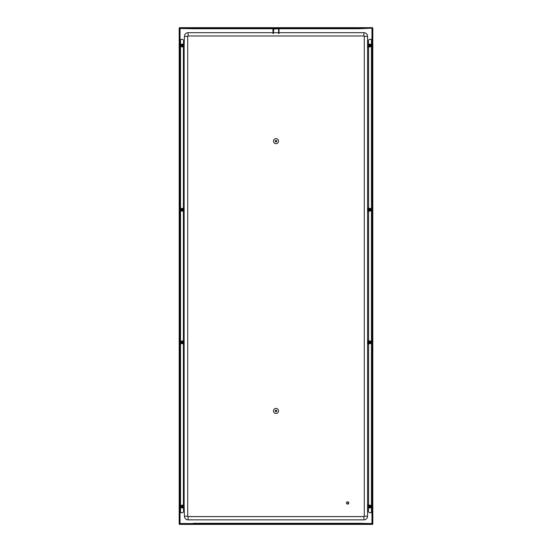 <?xml version="1.0" encoding="UTF-8"?>
<svg xmlns="http://www.w3.org/2000/svg" width="552" height="552" viewBox="0 0 552 552"><rect width="100%" height="100%" fill="white"/><g stroke="black" fill="none" stroke-linecap="round" stroke-linejoin="round"><path stroke-width="0.83" d="M372.324 524.379L371.965 523.558L372.786 524.014L371.965 523.558M179.676 524.379L179.214 524.014L179.214 28.042L179.579 27.669L275.503 27.669M179.214 523.917L179.669 523.558L179.669 512.691L182.65 512.691L183.664 511.683L183.402 507.502A1.387 1.387 0 0 1 182.408 507.923L182.153 507.923A1.387 1.387 0 0 1 180.766 506.536A1.387 1.387 0 0 1 182.153 505.142L182.408 505.142A1.387 1.387 0 0 1 183.402 505.563L183.402 343.303A1.387 1.387 0 0 1 182.408 343.723L182.153 343.723A1.387 1.387 0 0 1 180.766 342.337A1.387 1.387 0 0 1 182.153 340.95L182.408 340.95A1.387 1.387 0 0 1 183.402 341.371L183.402 210.685A1.387 1.387 0 0 1 182.408 211.105L182.153 211.105A1.387 1.387 0 0 1 180.766 209.719A1.387 1.387 0 0 1 182.153 208.325L182.408 208.325A1.387 1.387 0 0 1 183.402 208.746L183.402 46.485A1.387 1.387 0 0 1 182.408 46.906L182.153 46.906A1.387 1.387 0 0 1 180.766 45.519A1.387 1.387 0 0 1 182.153 44.132L182.408 44.132A1.387 1.387 0 0 1 183.402 44.553L183.664 40.372L182.65 39.358L180.538 39.358L180.538 512.691M179.214 28.131L180.035 28.497L180.035 39.358M179.676 27.669L180.035 28.138L193.807 28.393L358.193 28.393L371.965 28.138L372.421 27.669L371.965 28.138M372.324 27.669L276.497 27.669M372.786 28.131L358.193 28.759L193.807 28.759L193.807 28.393M372.786 523.917L372.786 28.042L372.331 28.497L372.331 39.358L371.462 39.358L371.462 512.691L372.331 512.691L372.331 523.558M372.421 524.379L371.965 523.924L358.193 523.662L193.807 523.662L180.035 523.917L179.579 524.379L372.421 524.379M199.024 524.227L198.078 523.924L200.48 523.924L199.024 524.227L198.437 523.82M349.94 524.227L348.995 523.924L351.396 523.924L349.94 524.227L349.354 523.82M180.035 523.924L180.035 523.551L192.669 523.551L192.669 523.917M371.965 523.924L371.965 523.551L358.193 523.296L358.193 523.662M192.669 523.551L193.807 523.296L193.807 523.662M193.807 523.296L358.193 523.296M180.035 523.558L179.579 524.014L180.035 523.558L179.669 523.558M351.037 523.82L349.94 523.862M200.121 523.82L199.024 523.862M368.115 44.512A1.897 1.897 0 0 1 368.287 44.277L368.067 43.974A2.256 2.256 0 0 1 368.336 43.739A2.256 2.256 0 0 0 368.067 43.974M184.071 507.15A1.897 1.897 0 0 1 183.954 507.419L183.988 507.35A1.891 1.891 0 0 0 184.044 507.226L184.126 507.109A1.932 1.932 0 0 0 184.126 505.956L184.126 342.909A1.932 1.932 0 0 0 184.126 341.764L184.126 210.291A1.932 1.932 0 0 0 184.126 209.139L184.126 46.092A1.932 1.932 0 0 0 184.126 44.947L184.43 36.363A3.664 3.664 0 0 1 188.094 32.699L272.971 32.699M368.287 507.778A1.897 1.897 0 0 1 368.115 507.536L368.156 507.605A1.891 1.891 0 0 0 368.239 507.716L368.067 508.075A2.256 2.256 0 0 0 368.336 508.316A2.256 2.256 0 0 1 368.067 508.075M368.301 505.273L368.239 505.356A1.891 1.891 0 0 0 368.156 505.459L368.101 505.542A1.897 1.897 0 0 1 368.287 505.294L368.067 504.99A2.256 2.256 0 0 1 368.336 504.749A2.256 2.256 0 0 0 368.067 504.997M368.067 208.173A2.256 2.256 0 0 1 368.336 207.931A2.256 2.256 0 0 0 368.067 208.18L368.239 208.539A1.891 1.891 0 0 0 368.156 208.642L368.018 208.746A1.96 1.96 0 0 0 368.018 210.685L368.156 210.788A1.891 1.891 0 0 0 368.239 210.898L368.301 210.974A1.897 1.897 0 0 1 368.115 210.719M368.067 340.791A2.256 2.256 0 0 1 368.336 340.549A2.256 2.256 0 0 0 368.067 340.798L368.239 341.157A1.891 1.891 0 0 0 368.156 341.267L368.018 341.371A1.96 1.96 0 0 0 368.018 343.303L368.156 343.406A1.891 1.891 0 0 0 368.239 343.517L368.301 343.592A1.897 1.897 0 0 1 368.115 343.344M180.035 28.138L180.035 28.504L179.579 28.042L180.035 28.497L193.807 28.759M180.035 512.691L180.035 523.551M180.538 39.358L179.669 39.358L179.669 28.497M200.962 28.235L202.646 28.235M351.879 28.235L353.563 28.235M352.976 27.821L353.984 28.048L352.976 28.276L351.458 28.048L352.976 27.821L352.976 28.193M202.06 27.821L203.067 28.048L202.06 28.276L200.542 28.048L202.06 27.821L202.06 28.193M359.331 28.504L359.331 28.138M358.193 28.759L358.193 28.393M192.669 28.504L192.669 28.138M371.965 523.551L371.965 512.691M371.965 39.358L371.965 28.504L372.331 28.497M371.462 39.358L369.35 39.358L368.336 40.372L368.598 44.553A1.387 1.387 0 0 1 369.592 44.132L369.847 44.132A1.387 1.387 0 0 1 371.234 45.519A1.387 1.387 0 0 1 369.847 46.906L369.592 46.906A1.387 1.387 0 0 1 368.598 46.485L368.598 208.746A1.387 1.387 0 0 1 369.592 208.325L369.847 208.325A1.387 1.387 0 0 1 371.234 209.719A1.387 1.387 0 0 1 369.847 211.105L369.592 211.105A1.387 1.387 0 0 1 368.598 210.685L368.598 341.371A1.387 1.387 0 0 1 369.592 340.95L369.847 340.95A1.387 1.387 0 0 1 371.234 342.337A1.387 1.387 0 0 1 369.847 343.723L369.592 343.723A1.387 1.387 0 0 1 368.598 343.303L368.598 505.563A1.387 1.387 0 0 1 369.592 505.142L369.847 505.142A1.387 1.387 0 0 1 371.234 506.536A1.387 1.387 0 0 1 369.847 507.923L369.592 507.923A1.387 1.387 0 0 1 368.598 507.502L368.336 511.683L369.35 512.691L371.462 512.691M359.331 523.551L359.331 523.917M347.622 501.954A1.007 1.007 0 0 1 348.629 502.969A1.007 1.007 0 0 1 347.622 503.976A1.007 1.007 0 0 1 346.615 502.969A1.007 1.007 0 0 1 347.622 501.954M347.622 504.038L347.622 504.107A1.138 1.138 0 0 1 346.483 502.969A1.138 1.138 0 0 1 347.622 501.83A1.138 1.138 0 0 0 346.483 502.969A1.138 1.138 0 0 0 347.622 504.107A1.138 1.138 0 0 0 348.76 502.969A1.138 1.138 0 0 0 347.622 501.83A1.138 1.138 0 0 0 346.483 502.969A1.138 1.138 0 0 0 347.622 504.107A1.138 1.138 0 0 0 348.76 502.969A1.138 1.138 0 0 0 347.622 501.83L347.622 501.892C346.235 502.61 346.235 503.327 347.622 504.038C349.009 503.327 349.009 502.61 347.622 501.892M347.622 502.03A0.931 0.931 0 0 0 346.69 502.969A0.931 0.931 0 0 0 347.622 503.9A0.931 0.931 0 0 0 348.553 502.969A0.931 0.931 0 0 0 347.622 502.03M272.971 28.759L272.971 29.449L273.73 28.676M273.35 29.449L272.971 29.449L272.971 33.555L273.35 33.555L273.73 29.042L278.27 28.759M278.65 29.449L278.65 33.555L279.029 33.555L279.029 29.449L278.27 29.042M279.029 28.759L279.029 29.449L278.27 28.676M276.759 27.993L275.241 27.993L276 27.6L276.759 27.993M188.094 35.983L363.906 35.983A0.38 0.38 0 0 1 364.286 36.363L364.286 516.196A0.38 0.38 0 0 1 363.906 516.575L188.094 516.575A0.38 0.38 0 0 1 187.714 516.196L187.714 36.363A0.38 0.38 0 0 1 188.094 35.983L188.094 32.699M273.35 32.699L278.65 32.699M279.029 32.699L363.906 32.699A3.664 3.664 0 0 1 367.57 36.363L367.57 516.196A3.664 3.664 0 0 1 363.906 519.86L188.094 519.86A3.664 3.664 0 0 1 184.43 516.196L184.126 507.109M183.561 46.554A1.642 1.642 0 0 0 183.561 44.484M183.664 46.734A1.835 1.835 0 0 0 183.664 44.305M183.664 46.906A1.96 1.96 0 0 0 183.968 46.506L183.988 46.334A1.891 1.891 0 0 0 184.044 46.209L184.126 46.092M183.664 44.132A1.96 1.96 0 0 1 183.968 44.533L183.988 44.705A1.891 1.891 0 0 1 184.044 44.829L184.126 44.947M183.292 45.519A1.007 1.007 0 0 1 182.284 46.527A1.007 1.007 0 0 1 181.27 45.519A1.007 1.007 0 0 1 182.284 44.512A1.007 1.007 0 0 1 183.292 45.519M180.952 45.519A1.325 1.325 0 0 0 182.284 46.844A1.325 1.325 0 0 0 183.609 45.519A1.325 1.325 0 0 0 182.284 44.194A1.325 1.325 0 0 0 180.952 45.519M181.629 45.899A0.759 0.759 0 0 0 182.94 45.899L181.608 45.857A0.828 0.828 0 0 1 182.236 44.767L182.284 44.76A0.759 0.759 0 0 0 181.629 45.899L182.291 44.781L182.912 45.933A0.828 0.828 0 0 1 181.649 45.933L181.615 45.885M181.608 45.857L182.284 44.76A0.759 0.759 0 0 1 182.94 45.899M182.27 44.781L182.326 44.767A0.828 0.828 0 0 1 182.96 45.857L181.649 45.933M182.326 44.767L182.96 45.857M182.284 45.899A0.38 0.38 0 0 1 181.905 45.519A0.38 0.38 0 0 1 182.284 45.14A0.38 0.38 0 0 1 182.664 45.519A0.38 0.38 0 0 1 182.284 45.899M183.561 210.747A1.642 1.642 0 0 0 183.561 208.684M183.664 210.926A1.835 1.835 0 0 0 183.664 208.504M183.664 211.099A1.96 1.96 0 0 0 183.968 210.705L183.988 210.533A1.891 1.891 0 0 0 184.044 210.409L184.126 210.291M183.664 208.332A1.96 1.96 0 0 1 183.968 208.725L183.988 208.897A1.891 1.891 0 0 1 184.044 209.022L184.126 209.139M183.292 209.719A1.007 1.007 0 0 1 182.284 210.726A1.007 1.007 0 0 1 181.27 209.719A1.007 1.007 0 0 1 182.284 208.704A1.007 1.007 0 0 1 183.292 209.719M180.952 209.719A1.325 1.325 0 0 0 182.284 211.043A1.325 1.325 0 0 0 183.609 209.719A1.325 1.325 0 0 0 182.284 208.387A1.325 1.325 0 0 0 180.952 209.719M181.636 210.077L182.326 208.96A0.828 0.828 0 0 1 182.96 210.057L181.649 210.098A0.759 0.759 0 0 0 182.94 210.098L181.608 210.057A0.828 0.828 0 0 1 182.236 208.96L182.284 208.96A0.759 0.759 0 0 0 181.629 210.098L182.284 208.973A0.759 0.759 0 0 1 182.94 210.098M182.912 210.133L182.912 210.133A0.828 0.828 0 0 1 181.649 210.133M182.926 210.077L182.27 208.973M182.326 208.96L182.96 210.057M182.284 210.098A0.38 0.38 0 0 1 181.905 209.719A0.38 0.38 0 0 1 182.284 209.339A0.38 0.38 0 0 1 182.664 209.719A0.38 0.38 0 0 1 182.284 210.098M183.561 343.372A1.642 1.642 0 0 0 183.561 341.302M183.664 343.551A1.835 1.835 0 0 0 183.664 341.122M183.664 343.723A1.96 1.96 0 0 0 183.968 343.323L183.947 343.247M183.664 340.95A1.96 1.96 0 0 1 183.968 341.35L183.988 341.522A1.891 1.891 0 0 1 184.044 341.647L184.126 341.764M183.292 342.337A1.007 1.007 0 0 1 182.284 343.344A1.007 1.007 0 0 1 181.27 342.337A1.007 1.007 0 0 1 182.284 341.329A1.007 1.007 0 0 1 183.292 342.337M180.952 342.337A1.325 1.325 0 0 0 182.284 343.661A1.325 1.325 0 0 0 183.609 342.337A1.325 1.325 0 0 0 182.284 341.012A1.325 1.325 0 0 0 180.952 342.337M181.636 342.695L182.326 341.584A0.828 0.828 0 0 1 182.96 342.675L181.649 342.716A0.759 0.759 0 0 0 182.94 342.716L181.608 342.675A0.828 0.828 0 0 1 182.236 341.584L182.284 341.578A0.759 0.759 0 0 0 181.629 342.716L182.284 341.598A0.759 0.759 0 0 1 182.94 342.716M182.912 342.751L182.912 342.751A0.828 0.828 0 0 1 181.649 342.751M182.926 342.695L182.27 341.598M182.326 341.584L182.96 342.675M182.284 342.716A0.38 0.38 0 0 1 181.905 342.337A0.38 0.38 0 0 1 182.284 341.957A0.38 0.38 0 0 1 182.664 342.337A0.38 0.38 0 0 1 182.284 342.716M183.561 507.564A1.642 1.642 0 0 0 183.561 505.501M183.664 507.743A1.835 1.835 0 0 0 183.664 505.321M183.664 507.916A1.96 1.96 0 0 0 183.968 507.523L183.947 507.44M183.664 505.149A1.96 1.96 0 0 1 183.968 505.542L183.947 505.625M183.292 506.536A1.007 1.007 0 0 1 182.284 507.543A1.007 1.007 0 0 1 181.27 506.536A1.007 1.007 0 0 1 182.284 505.522A1.007 1.007 0 0 1 183.292 506.536M180.952 506.536A1.325 1.325 0 0 0 182.284 507.861A1.325 1.325 0 0 0 183.609 506.536A1.325 1.325 0 0 0 182.284 505.204A1.325 1.325 0 0 0 180.952 506.536M181.629 506.915A0.759 0.759 0 0 0 182.94 506.915L181.608 506.867A0.828 0.828 0 0 1 182.236 505.777L182.284 505.777A0.759 0.759 0 0 0 181.629 506.915L182.291 505.791L182.912 506.95A0.828 0.828 0 0 1 181.649 506.95L181.615 506.895M181.608 506.867L182.284 505.777A0.759 0.759 0 0 1 182.94 506.915M182.27 505.791L182.326 505.777A0.828 0.828 0 0 1 182.96 506.867L181.649 506.95M182.326 505.777L182.96 506.867M182.284 506.915A0.38 0.38 0 0 1 181.905 506.536A0.38 0.38 0 0 1 182.284 506.156A0.38 0.38 0 0 1 182.664 506.536A0.38 0.38 0 0 1 182.284 506.915M368.439 341.302A1.642 1.642 0 0 0 368.439 343.372M368.336 341.122A1.835 1.835 0 0 0 368.336 343.551M368.301 343.592L368.067 343.882A2.256 2.256 0 0 0 368.336 344.124M370.73 342.337A1.007 1.007 0 0 1 369.716 343.344A1.007 1.007 0 0 1 368.708 342.337A1.007 1.007 0 0 1 369.716 341.329A1.007 1.007 0 0 1 370.73 342.337M368.391 342.337A1.325 1.325 0 0 0 369.716 343.661A1.325 1.325 0 0 0 371.047 342.337A1.325 1.325 0 0 0 369.716 341.012A1.325 1.325 0 0 0 368.391 342.337M369.06 342.716A0.759 0.759 0 0 0 370.371 342.716L369.04 342.675A0.828 0.828 0 0 1 369.674 341.584L369.716 341.578A0.759 0.759 0 0 0 369.06 342.716L369.709 341.598A0.759 0.759 0 0 1 370.371 342.716L370.351 342.751A0.828 0.828 0 0 1 369.088 342.751M369.074 342.695L369.764 341.584A0.828 0.828 0 0 1 370.392 342.675L370.351 342.716M369.73 341.598L370.364 342.695M369.764 341.584L370.392 342.675M370.351 342.751L369.081 342.716M369.716 342.716A0.38 0.38 0 0 1 369.336 342.337A0.38 0.38 0 0 1 369.716 341.957A0.38 0.38 0 0 1 370.095 342.337A0.38 0.38 0 0 1 369.716 342.716M368.439 208.684A1.642 1.642 0 0 0 368.439 210.747M368.336 208.504A1.835 1.835 0 0 0 368.336 210.926M368.301 210.974L368.067 211.257A2.256 2.256 0 0 0 368.336 211.499M370.73 209.719A1.007 1.007 0 0 1 369.716 210.726A1.007 1.007 0 0 1 368.708 209.719A1.007 1.007 0 0 1 369.716 208.704A1.007 1.007 0 0 1 370.73 209.719M368.391 209.719A1.325 1.325 0 0 0 369.716 211.043A1.325 1.325 0 0 0 371.047 209.719A1.325 1.325 0 0 0 369.716 208.387A1.325 1.325 0 0 0 368.391 209.719M369.06 210.098A0.759 0.759 0 0 0 370.371 210.098L369.04 210.057A0.828 0.828 0 0 1 369.674 208.96L369.716 208.96A0.759 0.759 0 0 0 369.06 210.098L369.709 208.973A0.759 0.759 0 0 1 370.371 210.098L370.351 210.133A0.828 0.828 0 0 1 369.088 210.133M369.074 210.077L369.764 208.96A0.828 0.828 0 0 1 370.392 210.057L370.351 210.098M369.73 208.973L370.364 210.077M369.764 208.96L370.392 210.057M370.351 210.133L369.081 210.098M369.716 210.098A0.38 0.38 0 0 1 369.336 209.719A0.38 0.38 0 0 1 369.716 209.339A0.38 0.38 0 0 1 370.095 209.719A0.38 0.38 0 0 1 369.716 210.098M368.439 44.484A1.642 1.642 0 0 0 368.439 46.554M368.336 44.305A1.835 1.835 0 0 0 368.336 46.734M368.301 44.264L368.239 44.339A1.891 1.891 0 0 0 368.156 44.45L368.018 44.553A1.96 1.96 0 0 0 368.018 46.485L368.156 46.589A1.891 1.891 0 0 0 368.239 46.699L368.067 47.065A2.256 2.256 0 0 0 368.336 47.299A2.256 2.256 0 0 1 368.067 47.065M370.73 45.519A1.007 1.007 0 0 1 369.716 46.527A1.007 1.007 0 0 1 368.708 45.519A1.007 1.007 0 0 1 369.716 44.512A1.007 1.007 0 0 1 370.73 45.519M368.391 45.519A1.325 1.325 0 0 0 369.716 46.844A1.325 1.325 0 0 0 371.047 45.519A1.325 1.325 0 0 0 369.716 44.194A1.325 1.325 0 0 0 368.391 45.519M369.06 45.899A0.759 0.759 0 0 0 370.371 45.899L369.074 45.878L369.709 44.781L370.364 45.878A0.759 0.759 0 0 0 369.716 44.76A0.759 0.759 0 0 0 369.06 45.899L369.04 45.857A0.828 0.828 0 0 1 369.674 44.767L369.764 44.767A0.828 0.828 0 0 1 370.392 45.857L370.351 45.933A0.828 0.828 0 0 1 369.088 45.933L369.053 45.885M369.088 45.933L370.351 45.899M369.73 44.781L369.04 45.857M369.764 44.767L370.392 45.857M369.716 45.899A0.38 0.38 0 0 1 369.336 45.519A0.38 0.38 0 0 1 369.716 45.14A0.38 0.38 0 0 1 370.095 45.519A0.38 0.38 0 0 1 369.716 45.899M368.439 505.501A1.642 1.642 0 0 0 368.439 507.564M368.336 505.321A1.835 1.835 0 0 0 368.336 507.743M368.101 505.542L368.018 505.563A1.96 1.96 0 0 0 368.018 507.502L368.101 507.523M370.73 506.536A1.007 1.007 0 0 1 369.716 507.543A1.007 1.007 0 0 1 368.708 506.536A1.007 1.007 0 0 1 369.716 505.522A1.007 1.007 0 0 1 370.73 506.536M368.391 506.536A1.325 1.325 0 0 0 369.716 507.861A1.325 1.325 0 0 0 371.047 506.536A1.325 1.325 0 0 0 369.716 505.204A1.325 1.325 0 0 0 368.391 506.536M369.06 506.915A0.759 0.759 0 0 0 370.371 506.915L369.074 506.895L369.709 505.791L370.364 506.895A0.759 0.759 0 0 0 369.716 505.777A0.759 0.759 0 0 0 369.06 506.915L369.04 506.867A0.828 0.828 0 0 1 369.674 505.777L369.764 505.777A0.828 0.828 0 0 1 370.392 506.867L370.351 506.95A0.828 0.828 0 0 1 369.088 506.95L369.053 506.895M369.088 506.95L370.351 506.915M369.73 505.791L369.04 506.867M369.764 505.777L370.392 506.867M369.716 506.915A0.38 0.38 0 0 1 369.336 506.536A0.38 0.38 0 0 1 369.716 506.156A0.38 0.38 0 0 1 370.095 506.536A0.38 0.38 0 0 1 369.716 506.915M278.525 141.133A2.525 2.525 0 0 1 276 143.658A2.525 2.525 0 0 1 273.475 141.133A2.525 2.525 0 0 1 276 138.607A2.525 2.525 0 0 1 278.525 141.133M278.525 410.923A2.525 2.525 0 0 1 276 413.448A2.525 2.525 0 0 1 273.475 410.923A2.525 2.525 0 0 1 276 408.397A2.525 2.525 0 0 1 278.525 410.923M276.759 410.923A0.759 0.759 0 0 0 276 410.164A0.759 0.759 0 0 0 275.241 410.923A0.759 0.759 0 0 0 276 411.675A0.759 0.759 0 0 0 276.759 410.923M275.393 410.923A0.607 0.607 0 0 0 276 411.53A0.607 0.607 0 0 0 276.607 410.923A0.607 0.607 0 0 0 276 410.315A0.607 0.607 0 0 0 275.393 410.923M276.759 141.133A0.759 0.759 0 0 0 276 140.374A0.759 0.759 0 0 0 275.241 141.133A0.759 0.759 0 0 0 276 141.892A0.759 0.759 0 0 0 276.759 141.133M275.393 141.133A0.607 0.607 0 0 0 276 141.74A0.607 0.607 0 0 0 276.607 141.133A0.607 0.607 0 0 0 276 140.525A0.607 0.607 0 0 0 275.393 141.133M179.924 39.358L179.924 512.691M201.549 28.193L201.549 27.821M352.466 28.193L352.466 27.821M372.076 39.358L372.076 512.691M350.451 523.862L350.451 524.227M199.534 523.862L199.534 524.227M347.622 504.107A1.138 1.138 0 0 0 348.76 502.969A1.138 1.138 0 0 0 347.622 501.83M275.772 27.779L276.228 27.779M276.2 27.759L275.8 27.759M363.906 32.699L363.906 35.983M184.43 36.363L187.714 36.363M184.43 516.196L187.714 516.196M188.094 519.86L188.094 516.575M363.906 519.86L363.906 516.575M367.57 516.196L364.286 516.196M367.57 36.363L364.286 36.363M372.372 524.4L179.628 524.4M179.193 523.965L179.193 28.09M179.628 27.655L275.558 27.655M276.442 27.655L372.372 27.655M372.807 28.09L372.807 523.965"/></g></svg>
